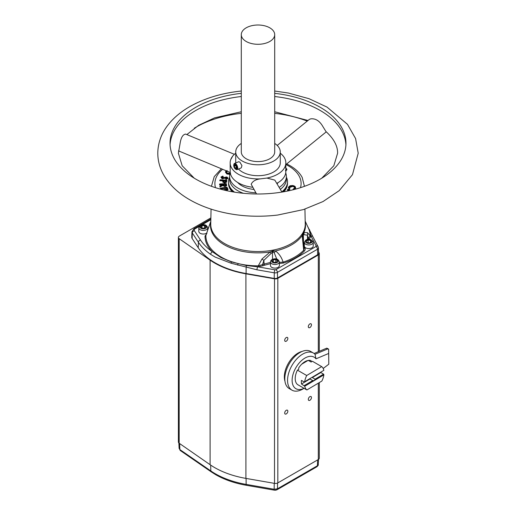 <?xml version="1.0" encoding="UTF-8"?>
<svg xmlns="http://www.w3.org/2000/svg" width="516" height="516" viewBox="0 0 516 516"><rect width="100%" height="100%" fill="white"/><g stroke="black" fill="none" stroke-linecap="round" stroke-linejoin="round"><path stroke-width="0.77" d="M234.399 154.323L185.612 134.076C182.716 134.566 180.852 137.869 180.007 143.983L178.381 153.207L182.18 165.765L194.261 178.207M321.739 178.207L333.82 165.765L337.612 153.207C337.683 148.298 336.051 140.791 325.977 131.567L322.893 126.575C319.675 120.963 315.657 118.377 310.838 118.822L309.368 119.377L277.221 145.441M281.93 192.075L274.815 180.11L266.92 178.065L260.49 178.852C255.755 179.394 252.647 181.193 251.176 184.257L256.555 193.984M230.704 159.696L232.742 156.084A27.838 16.073 0 0 0 230.704 159.696A27.838 16.073 0 0 0 230.162 162.843A27.838 16.073 0 0 0 260.49 178.852M252.55 187.244A27.838 16.073 180 0 1 230.213 172.454L230.162 162.843M235.728 153.2A27.838 16.073 0 0 0 232.742 156.084M280.272 153.091L280.769 153.594A27.838 16.073 0 0 0 280.272 153.2M345.92 144.796A87.965 50.787 0 0 0 274.699 96.524M241.295 96.524A87.965 50.787 0 0 0 239.843 96.692A87.965 50.787 0 0 0 170.074 144.796M241.295 113.346A87.965 50.787 0 0 0 239.843 113.514A87.965 50.787 0 0 0 194.261 128.207M241.295 93.344A87.965 50.787 0 0 0 239.843 93.512A87.965 50.787 0 0 0 170.035 143.203A87.965 50.787 0 0 0 276.157 192.9A87.965 50.787 0 0 0 345.965 143.203A87.965 50.787 0 0 0 274.699 93.344M307.226 121.118A87.965 50.787 0 0 0 274.699 113.346M266.92 178.065A27.838 16.073 0 0 0 285.838 162.843L285.838 171.48A27.838 16.073 180 0 1 276.75 183.361M285.838 162.843A27.838 16.073 0 0 0 280.769 153.594M278.356 182.445A22.827 13.177 180 0 1 277.002 183.786M253.853 189.443A22.827 13.177 180 0 1 237.644 182.445M230.278 172.937A28.393 16.396 0 0 0 229.607 176.478A28.393 16.396 0 0 0 255.871 192.829M279.162 187.411A28.393 16.396 0 0 0 286.393 176.478A28.393 16.396 0 0 0 285.722 172.937M229.607 176.478L229.607 179.207A28.393 16.396 0 0 0 243.475 193.294M280.311 189.346A28.393 16.396 0 0 0 286.393 179.207L286.393 176.478M229.607 177.181A29.509 17.034 0 0 0 228.491 181.813A29.509 17.034 0 0 0 234.548 192.152M228.491 181.813L228.491 182.864A29.509 17.034 0 0 0 232.98 191.894M281.813 191.875A29.509 17.034 0 0 0 287.509 181.813A29.509 17.034 0 0 0 286.393 177.181M283.02 191.894A29.509 17.034 0 0 0 287.509 182.864L287.509 181.813M295.384 186.979L295.616 188.398L294.939 189.301M289.257 188.779L288.56 187.16L289.257 188.779L289.592 188.611L289.057 187.153L292.598 185.792C294.352 186.108 295.107 186.798 294.868 187.856L293.12 189.359M294.52 188.321L294.539 188.269C294.759 187.334 294.088 186.721 292.527 186.437L289.386 187.65L289.379 188.346M289.747 188.85L290.044 189.101L289.218 189.514L288.341 187.495L288.637 186.973M286.593 168.68L286.896 169.732L285.696 171.106M229.852 174.331L226.917 174.008L225.544 171.635M226.795 178.343L226.382 177.859L222.119 178.833L220.938 177.085M223.022 176.337L223.305 176.949L221.609 177.272L223.305 176.949L223.035 176.498L221.609 177.272M227.711 177.685L227.885 178.523L226.027 179.452L227.737 177.852L227.885 178.523M226.15 181.748L226.505 180.987L226.253 181.858L224.479 182.503L222.944 181.651L223.17 180.258L223.054 181.555L224.486 182.348L226.15 181.748L226.511 180.194L226.872 180.477L226.466 182.264L224.454 182.993L222.725 182.032L223.047 180.594M226.324 183.896L226.672 185.67L224.918 186.637L222.751 185.547L219.868 187.089L222.751 185.547M211.063 209.115L210.747 223.918A47.253 27.284 0 0 0 224.583 243.546A47.253 27.284 0 0 0 272.564 250.208L273.319 250.066A4.457 1.18 -101.2 0 0 273.364 250.924L275.492 250.944C279.169 253.762 281.704 257.484 283.091 262.128A0.89 0.348 -107.6 0 0 283.497 263.031L279.382 263.463M307.039 239.559L307.53 238.934A5.702 3.289 180 0 1 308.375 238.166L307.42 235.212L303.144 234.574L302.847 236.238A5.566 1.671 -175.3 0 0 302.183 235.535L302.815 233.916A4.457 3.438 30.7 0 1 302.699 233.103L302.957 232.664A47.253 27.284 0 0 0 305.253 223.918L304.93 209.115M303.027 234.774A5.566 3.715 -158.1 0 0 302.815 233.916L303.943 232.445L307.568 232.684L310.122 235.909A0.89 0.729 -179.5 0 0 310.954 236.393L309.058 239.205A4.812 2.78 0 0 0 308.884 239.327M303.144 234.574A5.566 4.767 -138.3 0 0 303.073 233.477A4.457 3.457 29.3 0 1 302.957 232.664M272.854 252.06A5.566 0.987 -110.5 0 0 272.603 251.066L273.364 250.924A5.566 1.838 -90.9 0 1 273.203 251.995L272.448 252.421L271.693 251.369L272.603 251.066A4.457 1.122 -100.6 0 1 272.564 250.208M272.538 259.329L272.448 252.421L271.106 253.401L270.139 251.963L271.693 251.369M276.782 259.135L274.222 252.763A5.566 2.296 -60.6 0 0 275.492 250.944A47.524 27.438 180 0 0 302.183 235.535L303.679 250.241L304.292 248.054L302.847 236.238M274.222 252.763L273.203 251.995M303.524 244.029A5.702 3.289 180 0 1 303.595 243.933L303.324 234.593A5.566 5.141 -101.7 0 0 303.395 233.064M303.95 234.438A5.566 5.115 -105.5 0 0 303.943 232.445A47.524 27.438 180 0 0 305.214 222.332M210.702 254.388A73.859 42.641 180 0 1 198.408 242.236A2.225 1.703 -33.4 0 1 200.485 240.011A71.634 41.357 0 0 0 212.418 251.795L220.893 257.536L231.387 261.922L246.467 265.553L257.626 266.804A2.225 0.522 99.9 0 0 256.987 269.81L231.187 263.25L215.224 257.123L210.702 254.388A2.225 1.4 -55.3 0 1 212.418 251.795A52.961 30.573 180 0 1 205.039 236.076A0.89 0.729 -179.5 0 0 205.878 235.599L208.354 228.162A5.566 0.613 18.1 0 1 208.425 228.098L205.878 235.599A52.122 30.089 0 0 0 221.145 257.033A52.122 30.089 0 0 0 231.458 261.651L238.037 263.553A52.122 30.089 0 0 0 258.271 265.843L261.973 259.013L270.139 251.963A47.524 27.438 180 0 1 210.78 222.332M210.805 221.364L208.425 228.098M271.106 253.401L263.857 260.361A5.566 0.871 -140 0 1 261.973 259.013M307.704 239.411A0.89 0.664 -141.8 0 1 307.53 238.934L307.42 235.212A5.566 5.16 -55.7 0 0 307.568 232.684M258.271 265.843L262.573 264.611A0.89 0.471 -116.1 0 0 263.154 265.708L258.271 266.804L258.271 265.843M270.474 263.67L264.276 265.295L263.857 260.361L262.573 264.611A5.702 3.289 180 0 1 263.908 264.121L270.474 262.399M279.382 262.341L283.091 262.128A52.122 30.089 0 0 0 303.679 250.241A0.89 0.639 -136.4 0 0 304.414 250.95A52.961 30.573 180 0 1 283.497 263.031M309.058 239.205A0.89 0.555 -124.2 0 1 308.375 238.166L310.122 235.909A52.122 30.089 0 0 0 308.362 228.007L305.188 221.125M304.124 247.248A0.89 0.651 140 0 0 304.453 247.216C305.485 248.473 305.472 249.718 304.414 250.95M258.271 266.804A52.961 30.573 180 0 1 257.626 266.804L274.931 269.816A0.922 0.535 0 0 0 275.854 269.681L315.94 246.538A0.922 0.535 0 0 0 316.173 246.009L310.954 236.018L309.09 229.401L307.768 226.724M205.039 236.076L206.942 233.258M310.954 236.393A52.961 30.573 180 0 0 310.954 236.018A2.225 1.742 -27.6 0 1 312.928 236.805L307.465 226.06M210.876 217.887L179.368 236.076A3.341 1.929 0 0 0 178.394 237.444A3.341 1.929 0 0 0 179.168 238.676L179.168 443.238A3.341 1.929 180 0 1 178.394 442.006L178.394 237.444M274.512 278.814A3.341 1.929 0 0 0 277.834 278.33L277.834 482.892A3.341 1.929 180 0 1 274.512 483.376L274.512 278.814L245.913 273.835A74.607 43.073 180 0 1 210.096 260.141L179.168 238.676M277.834 278.33L318.314 254.956A3.341 1.929 0 0 0 319.294 253.595A3.341 1.929 0 0 0 319.152 253.04L318.565 251.911M198.241 247.777L198.408 242.236L192.294 232.955A5.379 3.102 180 0 1 191.946 231.794L191.765 237.296A5.553 3.206 0 0 0 192.126 238.489L198.241 247.777A74.033 42.744 0 0 0 215.095 262.818A74.033 42.744 0 0 0 246.093 273.519L274.241 278.421A3.328 1.922 0 0 0 277.55 277.937L317.637 254.794A3.328 1.922 0 0 0 318.611 253.401L318.437 247.899A3.154 1.819 180 0 1 317.514 249.222L277.427 272.364A3.154 1.819 180 0 1 274.293 272.816L256.987 269.81M319.294 382.588L319.294 458.156A3.341 1.929 180 0 1 318.314 459.524L318.314 383.169M277.834 482.892L318.314 459.524M274.512 483.376L245.913 478.397A74.607 43.073 180 0 1 210.096 464.703L179.168 443.238M309.884 396.656A2.225 1.284 120 0 0 308.433 398.616A2.225 1.284 120 0 0 308.774 400.403A2.225 1.284 120 0 0 309.884 400.293A2.225 1.284 120 0 0 311.341 398.326A2.225 1.284 120 0 0 311 396.546A2.225 1.284 120 0 0 309.884 396.656M309.884 323.919A2.225 1.284 120 0 0 308.433 325.886A2.225 1.284 120 0 0 308.774 327.666A2.225 1.284 120 0 0 309.884 327.557A2.225 1.284 120 0 0 311.341 325.596A2.225 1.284 120 0 0 311 323.809A2.225 1.284 120 0 0 309.884 323.919M286.264 337.561A2.225 1.284 120 0 0 284.813 339.522A2.225 1.284 120 0 0 285.155 341.308A2.225 1.284 120 0 0 286.264 341.192A2.225 1.284 120 0 0 287.722 339.231A2.225 1.284 120 0 0 287.38 337.451A2.225 1.284 120 0 0 286.264 337.561M286.264 410.291A2.225 1.284 120 0 0 284.813 412.252A2.225 1.284 120 0 0 285.155 414.038A2.225 1.284 120 0 0 286.264 413.929A2.225 1.284 120 0 0 287.722 411.968A2.225 1.284 120 0 0 287.38 410.181A2.225 1.284 120 0 0 286.264 410.291M302.189 351.415A19.427 11.217 120 0 0 284.335 376.835A19.427 11.217 120 0 0 284.967 381.24M198.821 227.82C199.627 225.524 201.105 224.512 203.272 224.782C205.439 224.505 206.929 225.518 207.729 227.82A4.457 2.574 180 0 1 203.285 230.394A4.457 2.574 180 0 1 198.821 227.82L198.821 231.458A4.457 2.574 0 0 0 203.285 234.032A4.457 2.574 0 0 0 206.645 233.142M270.474 265.553A4.457 2.574 0 0 0 275.731 268.081A4.457 2.574 0 0 0 279.382 265.553L279.382 261.915A4.457 2.574 180 0 1 275.731 264.444A4.457 2.574 180 0 1 270.474 261.915L270.474 265.553M311.935 247.822A4.457 2.574 0 0 0 313.238 246.003L313.238 242.372A4.457 2.574 180 0 1 311.935 244.184A4.457 2.574 180 0 1 307.078 244.745A4.457 2.574 180 0 1 304.33 242.372L304.33 246.003A4.457 2.574 0 0 0 307.078 248.383A4.457 2.574 0 0 0 311.935 247.822M287.657 189.527L287.909 189.224L287.586 189.611L289.263 190.597L287.586 189.798L288.941 190.746M288.521 190.836L287.328 189.998L287.586 189.675M289.057 187.153L289.386 187.65M289.747 188.714L289.244 189.146L289.747 188.714L289.166 187.263L289.708 188.656M294.436 186.057L295.616 188.398M293.469 189.308L295.404 188.192L295.5 187.489C295.636 186.747 294.726 186.089 292.772 185.508L290.302 185.695L288.463 187.682L288.56 187.16M294.868 187.856L294.759 187.934C294.991 186.915 294.262 186.25 292.572 185.947L292.527 186.437M289.218 189.514L288.56 187.34M293.417 189.662L293.133 189.32L293.107 189.772M285.625 167.739L286.677 169.532L285.541 167.694M286.896 169.732L285.541 170.828M229.981 173.808L227.04 173.537L229.93 174.002M226.917 174.008L225.46 172.196L226.234 170.79M227.253 177.194L227.737 177.852L226.595 176.943L222.332 177.917L221.499 176.975L223.035 176.498L222.783 176.117L221.08 176.949L222.209 178.194L226.479 177.22L227.117 177.936L226.047 178.504L226.15 179.104L225.905 178.555L226.15 178.923L227.666 178.123L226.608 176.988M227.117 177.936L226.447 177.375L227.014 178.194M226.479 177.22L225.505 177.472L226.382 177.859M225.447 177.323L222.183 178.53L225.615 177.949M222.209 178.194L221.08 176.949M222.828 176.085L220.971 177.02M221.499 176.975L221.558 177.478M221.609 177.085L222.332 177.917M225.615 178.852L226.027 179.452M222.119 178.833L220.971 177.207M224.486 182.348L224.454 182.993M222.725 182.032L224.479 182.683L226.466 182.264M226.724 181.361L226.647 180.465M222.802 180.89L219.745 180.716L220.016 180.09M222.835 184.412L220.139 186.231L223.002 184.696L224.892 185.992L226.343 185.192L226.182 183.638L226.453 185.289L224.905 186.147L222.912 184.922L224.918 186.637M223.002 184.696L220.139 186.231M222.196 184.754L219.526 184.896L219.726 184.393L222.809 184.425M226.182 183.638L219.655 184.244M224.892 185.992L226.453 185.47L226.408 184.625M226.472 185.257L226.672 185.67M219.868 187.089L219.977 186.173M222.602 184.734L222.802 184.412L219.726 184.573L219.668 184.193L219.526 184.896M227.04 187.424L227.466 188.069L220.577 189.024L227.195 187.611L220.738 188.688L220.571 188.366M227.169 187.547L226.956 187.224L220.719 188.088L220.738 188.508L220.584 188.134L220.319 188.405L220.577 189.024M226.214 190.559L227.846 188.733L228.124 189.224L226.859 190.701M226.518 190.63L228.124 189.224L227.82 188.959M226.247 170.777L225.46 172.015L227.04 173.537L230.033 173.64M230.607 173.131L227.337 173.17L226.131 171.551L227.046 170.551M226.318 170.77C225.163 171.783 225.421 172.66 227.098 173.395M220.822 188.34L227.195 187.611L226.956 187.224M285.464 170.512L286.567 169.254M285.838 168.345L285.838 169.777M226.214 178.749L227.562 178.014M223.047 180.406L219.99 180.239L220.158 179.839L219.997 180.207M225.821 181.219L226.053 180.426L225.924 181.161L224.531 182.084L223.57 181.271L223.692 180.626L223.57 181.271M225.827 185.218L225.795 183.915L225.918 184.657L224.847 185.721L223.434 184.767L223.918 185.547M225.776 190.462L226.821 189.295L225.815 190.469M226.589 189.507L223.854 190.011M287.909 189.224L289.805 190.559L287.909 189.224M295.294 187.901C295.603 186.695 294.759 185.908 292.759 185.528L290.334 185.708L288.67 187.082M292.598 185.792L289.166 187.263M200.705 226.917L201.995 228.201L204.568 228.195L205.852 226.911L204.562 225.627L201.988 225.627L200.705 226.917M306.968 242.507L309.452 242.894L311.271 241.843L310.6 240.411L308.116 240.024L306.298 241.075L306.968 242.507M277.46 260.741L275.789 259.606L273.261 259.877L272.396 261.277L274.067 262.405L276.595 262.134L277.46 260.741M274.699 143.429A22.272 12.855 180 0 1 276.131 144.467A22.272 12.855 180 0 1 280.272 151.936L280.272 162.843A22.272 12.855 180 0 1 264.792 175.092A22.272 12.855 180 0 1 239.869 170.312A22.272 12.855 180 0 1 238.489 169.042M235.728 162.946A22.272 12.855 180 0 1 235.728 162.843L235.728 151.936A22.272 12.855 180 0 1 241.295 143.429M280.272 151.936A22.272 12.855 180 0 1 264.792 164.178A22.272 12.855 180 0 1 239.869 159.399A22.272 12.855 180 0 1 235.728 151.936M237.063 169.622L241.23 167.906L241.946 165.63L239.869 162.127L238.689 161.734L234.522 163.449A3.341 1.587 67.6 0 1 237.67 167.39A3.341 1.587 67.6 0 1 237.063 169.622A3.341 1.587 67.6 0 1 236.076 169.461L235.573 169.164A2.786 1.322 -112.4 0 0 236.909 167.436A2.786 1.322 -112.4 0 0 235.367 164.475A2.786 1.322 -112.4 0 0 233.787 164.823A2.786 1.322 -112.4 0 0 233.774 166.01A2.786 1.322 -112.4 0 0 235.573 169.164M241.295 34.649L241.295 151.936A16.706 9.643 -0 0 0 251.369 160.786A16.706 9.643 -0 0 0 274.699 151.936L274.699 34.649A16.706 9.643 0 0 0 264.631 25.8A16.706 9.643 0 0 0 241.295 34.649A16.706 9.643 0 0 0 251.369 43.499A16.706 9.643 0 0 0 274.699 34.649M233.787 164.823L233.929 164.262A3.341 1.587 67.6 0 1 234.522 163.449M235.032 167.99L236.122 168.487L236.425 167.216L235.644 165.455L234.554 164.965L234.251 166.229L235.032 167.99L236.373 167.442M179.626 443.56L179.891 449.591A2.225 1.393 124.6 0 0 180.329 450.552L179.117 448.281L179.891 449.591L210.818 470.927A73.84 42.634 0 0 0 215.237 473.714A73.84 42.634 0 0 0 246.145 484.389A2.225 0.522 99.9 0 0 246.409 485.304L274.435 490.181A2.225 0.522 -80.1 0 1 274.177 489.265L277.505 488.781L317.417 465.742L318.295 464.858L318.249 463.82L318.295 464.858A2.225 1.761 -156.5 0 1 318.172 465.374L316.953 466.716A2.225 1.284 -120 0 0 317.417 465.742L317.624 459.917M275.957 489.297A2.225 0.445 -98.3 0 1 275.731 490.2L277.04 489.755A2.225 1.284 -120 0 0 277.505 488.781L277.556 483.034M180.329 450.552L211.257 471.888A2.225 1.393 124.6 0 1 210.818 470.927L210.67 465.103M313.431 353.041L310.677 351.448A21.433 12.378 120 0 0 299.738 352.634A21.433 12.378 120 0 0 285.916 371.539A21.433 12.378 120 0 0 289.237 388.574L291.998 390.167A21.433 12.378 -60 0 1 288.67 373.126A21.433 12.378 -60 0 1 302.499 354.228A21.433 12.378 -60 0 1 313.431 353.041A21.433 12.378 -60 0 1 315.024 354.286L327.628 348.951L326.447 348.268L314.121 353.492M323.197 368.476L328.802 364.193L328.666 353.46L315.986 358.826A18.208 10.514 120 0 0 304.814 358.162A18.208 10.514 120 0 0 292.127 379.899A18.208 10.514 120 0 0 304.034 388.303M302.931 388.98A21.433 12.378 -60 0 1 302.711 389.103A21.433 12.378 -60 0 1 291.998 390.167M297.422 370.146A13.835 7.985 120 0 0 297.603 384.588L306.891 389.948A13.835 7.985 -60 0 1 304.737 386.232L301.505 384.007A13.835 7.985 -60 0 1 301.46 380.395L304.214 381.988L304.679 381.717A13.835 7.985 -60 0 1 306.71 375.506L297.422 370.146L298.725 369.372L298.706 367.927A13.809 7.972 120 0 1 304.859 361.729A13.809 7.972 120 0 1 311.071 360.587L311.09 362.032L312.393 361.258L321.681 366.618L306.71 375.506M328.666 353.46L328.64 349.145L327.125 348.268A1.671 0.968 120 0 0 326.447 348.268M315.024 354.286L315.986 358.826M328.802 364.193L328.64 349.145L327.628 348.951M321.681 366.618A13.835 7.985 -60 0 1 323.842 370.34L304.679 381.717M320.862 372.107A13.835 7.985 -60 0 1 320.817 372.539L323.571 374.132L323.9 374.848A13.835 7.985 -60 0 1 321.861 381.06L306.891 389.948M323.9 374.848L304.737 386.232M304.259 385.594L312.735 380.563L314.315 380.544L315.095 379.163L323.571 374.132M312.735 380.563L309.981 378.976A2.786 1.606 -60 0 1 309.748 378.879A2.786 1.606 -60 0 1 309.613 378.789M309.981 378.976L301.505 384.007M312.696 376.957A2.786 1.606 -60 0 1 312.341 377.57L315.095 379.163M320.817 372.539L312.341 377.57M311.09 362.032L308.278 360.407M307.981 360.465L301.75 364.161M275.789 262.225L275.789 259.606M273.261 261.857L273.261 259.877M310.6 242.23L310.6 240.411M308.116 242.688L308.116 240.024M204.562 228.195L204.562 225.627M201.988 228.188L201.988 225.627M225.918 184.657L225.698 184.257L223.686 184.676L223.447 184.38L225.698 184.077L223.325 184.044L225.795 183.915M223.538 184.831L223.325 184.044L223.434 184.767M223.686 184.676L223.815 185.444M225.466 181.903L226.053 180.426L223.596 180.284L225.898 180.755M225.931 180.755L223.892 180.948M223.789 181.464L223.77 181.832M227.33 171.112L226.408 172.583M226.131 171.551L226.453 172.06M227.143 170.68L226.156 172.009L226.788 172.918M235.722 165.63L234.251 166.229M230.097 188.405A29.257 16.893 0 0 0 232.748 191.855M232.226 191.765A29.483 17.022 180 0 1 228.517 183.593M226.021 190.146L225.234 190.34M287.483 183.593A29.483 17.022 180 0 1 283.774 191.765M300.486 187.676A43.099 24.884 0 0 0 288.476 165.907A43.099 24.884 0 0 0 285.935 164.552M222.622 169.287A43.099 24.884 0 0 0 215.507 187.676M304.434 185.85A46.44 26.813 180 0 1 304.44 186.34L302.195 177.44C299.699 172.828 295.681 168.925 290.147 165.739L286.696 163.94M283.252 191.855A29.257 16.893 0 0 0 285.903 188.405M211.56 186.34A46.44 26.813 180 0 1 211.56 185.85L211.554 186.334M273.319 250.066A47.253 27.284 0 0 0 302.699 233.103M304.33 244.836A0.89 0.664 -141.8 0 1 303.595 243.933L304.33 242.997M231.187 263.25A2.225 0.929 -73.3 0 1 231.387 261.922A0.89 0.368 108.9 0 0 231.458 261.651M237.76 265.147A2.225 0.697 -74.4 0 1 237.986 263.824L238.037 263.553M264.276 265.295A4.812 2.78 0 0 0 263.154 265.708M304.33 244.958A4.812 2.78 0 0 0 304.453 247.216M309.09 229.401A2.225 1.658 -25.7 0 1 309.677 229.994M316.173 246.009A2.225 1.742 -27.6 0 1 318.146 246.796L312.928 236.805M246.093 273.519L246.145 267.294A2.225 0.445 -77.1 0 1 246.467 265.553M318.314 351.712L318.314 254.956M210.096 260.141L210.096 464.703M245.913 273.835L245.913 478.397M192.126 238.489L192.294 232.955A2.225 1.703 -33.4 0 1 194.377 230.723L200.485 240.011M274.931 269.816A2.225 0.522 99.9 0 0 274.293 272.816L274.241 278.421M315.94 246.538A2.225 1.284 60 0 1 317.514 249.222L317.637 254.794M275.854 269.681A2.225 1.284 60 0 1 277.427 272.364L277.55 277.937M210.857 218.939L193.977 228.685A2.225 1.284 60 0 1 195.093 228.794A3.154 1.819 0 0 0 194.377 230.723M210.838 219.7L201.73 224.957M199.37 226.324L195.093 228.794M203.272 224.982A3.341 1.929 0 0 0 199.937 226.917A3.341 1.929 0 0 0 203.285 228.84A3.341 1.929 0 0 0 206.619 226.911A3.341 1.929 0 0 0 203.272 224.982M275.531 262.902A3.341 1.929 -0 0 0 278.214 260.657A3.341 1.929 -0 0 0 274.325 259.109A3.341 1.929 -0 0 0 271.642 261.354A3.341 1.929 -0 0 0 275.531 262.902M306.42 240.095A3.341 1.929 0 0 0 306.42 242.823A3.341 1.929 0 0 0 311.148 242.823A3.341 1.929 0 0 0 311.148 240.095A3.341 1.929 0 0 0 306.42 240.095M289.095 187.74L292.572 186.128L294.778 187.437M288.579 187.108L289.573 186.044M293.997 188.779L294.829 187.734M286.677 169.351L285.541 170.648M285.838 169.7L285.838 168.603M224.57 177.704L224.77 178.31M226.563 189.514L224.183 190.088M224.563 190.178L226.369 189.746M227.879 188.856L226.389 190.597M223.002 180.671L222.925 181.432M223.46 180.993L223.596 180.284M226.395 180.89L226.511 180.194L220.158 179.839M219.829 184.231L222.906 184.07M226.292 184.341L226.472 185.076M227.743 188.779L223.254 189.862M274.235 483.324L274.177 489.265L246.145 484.389L246.087 478.429M225.802 184.934L225.498 184.58M225.931 180.574L223.692 180.445L223.821 181.903M225.731 181.567L225.685 181.052M225.924 181.161L224.537 182.064L223.544 181.38M226.24 171.841L227.143 170.861M241.295 111.753L214.585 117.861L198.634 125.324L186.953 134.508M308.007 120.48L274.699 111.753M274.699 91.022L288.425 93.054L308.987 98.691L327.034 107.102L347.481 124.33L355.595 138.578L358.214 153.213L352.467 174.672L339.225 190.623L323.048 201.537L303.402 209.599L277.64 215.056C255.794 217.61 234.812 215.998 214.675 210.231C205.046 207.406 196.344 203.685 188.566 199.079C177.265 192.404 168.848 184.135 163.314 174.273C159.612 167.487 157.767 160.347 157.786 152.846C158.019 142.661 161.463 133.321 168.126 124.827C173.634 117.848 180.755 111.843 189.469 106.806C203.478 98.801 219.777 93.648 238.36 91.358L241.295 91.022M285.838 164.636L326.28 131.838M230.213 172.454L178.517 150.865M221.351 168.751L214.25 176.633L211.56 185.85M208.354 228.162L210.805 221.345M319.294 253.595L319.294 351.299M318.437 247.899L318.146 246.796M193.977 228.685L191.946 231.794M279.382 261.915C278.421 259.413 276.699 258.406 274.209 258.909C271.9 259.245 270.655 260.245 270.474 261.915M304.33 242.372L305.865 240.043C309.065 238.398 311.522 239.179 313.238 242.372M225.963 178.497L227.053 178.02M227.008 187.198L220.642 188.082M227.188 187.579L227.034 187.218M285.6 167.687L286.696 169.158M285.999 169.151L285.838 169.68M226.595 176.943L223.067 177.872L221.558 177.298M222.854 176.104L223.028 176.459M219.99 180.226L220.055 179.845M220.1 179.813L226.582 180.181M220.01 185.928L222.873 184.393M219.719 183.96L226.24 183.619M226.285 183.651L226.401 184.412M225.756 190.456L226.627 189.443M223.209 189.849L227.84 188.733M287.909 189.191L287.606 189.565M289.844 190.546L287.915 189.191M294.765 187.901L293.185 189.075M207.729 227.82L207.729 230.013M275.731 490.2L274.435 490.181M211.257 471.888L215.694 474.688C224.46 479.706 234.696 483.247 246.409 485.304M316.953 466.716L277.04 489.755M318.172 465.374L318.578 459.35M179.11 448.417L178.878 443.005M304.072 388.322L302.711 389.103M223.447 184.186L223.544 184.844L224.847 185.702L225.827 185.031M230.555 173.118L227.375 173.157M227.382 173.157L226.156 172.009"/></g></svg>
